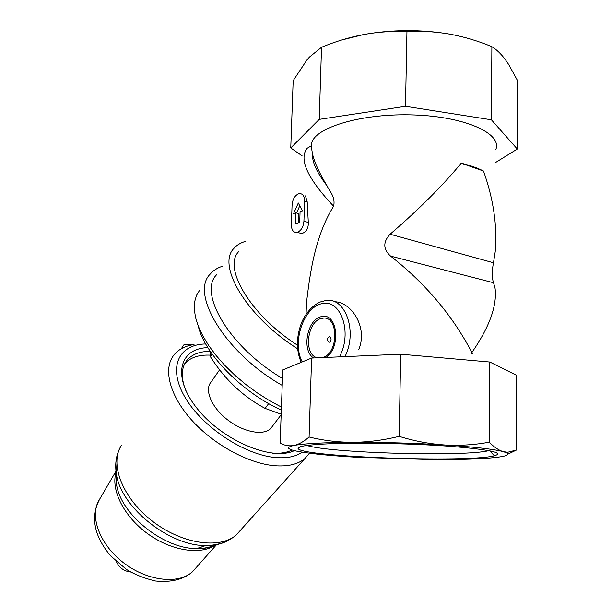 <?xml version="1.0" encoding="UTF-8"?>
<svg xmlns="http://www.w3.org/2000/svg" width="612" height="612" viewBox="0 0 612 612"><rect width="100%" height="100%" fill="white"/><g stroke="black" fill="none" stroke-linecap="round" stroke-linejoin="round"><path stroke-width="0.92" d="M323.618 444.052C305.434 445.108 296.942 446.622 298.128 448.611C301.708 456.858 466.811 462.917 494.397 455.802C504.839 452.712 489.432 449.491 448.168 446.163C408.166 443.287 353.331 442.415 323.618 444.052M516.459 450.034L516.666 375.363L489.799 362.013L400.722 354.21L311.607 358.058L282.767 369.931L280.135 443.103C284.45 445.528 289.025 446.324 293.875 445.482L295.803 445.001C300.071 443.677 304.501 441.015 309.091 436.999C323.289 440.502 337.946 442.277 353.063 442.315C368.179 442.162 383.54 440.173 399.139 436.348C414.37 441.068 429.563 443.945 444.71 444.978C459.834 445.819 474.69 444.886 489.271 442.178C494.083 447.188 498.772 450.348 503.332 451.656L506.667 452.842C510.048 454.785 506.025 456.361 494.611 457.585C480.275 459.015 460.14 459.704 434.206 459.635L357.347 457.302C332.102 455.825 312.931 453.974 299.834 451.748C287.158 449.483 285.169 447.395 293.875 445.482L295.956 445.115C306.65 443.44 325.691 442.507 353.063 442.315C383.586 442.231 414.133 443.119 444.71 444.978C474.354 446.928 493.899 449.154 503.332 451.656L507.692 452.253L516.459 450.034L507.945 454.127M341.32 40.117L363.559 34.563C392.437 29.445 421.247 29.315 449.988 34.173C464.217 36.819 478.179 40.996 491.88 46.696C496.439 49.465 500.861 53.688 505.152 59.356L508.702 64.505L517.484 80.524L517.293 149.045L495.735 162.425M312.502 153.949C311.959 161.928 316.809 172.546 327.03 185.811C319.502 173.372 314.66 162.754 312.502 153.949L311.179 145.916L311.73 142.787C315.93 126.959 363.084 112.99 414.439 114.964C465.854 116.754 502.406 133.799 495.812 149.535M327.03 185.811C329.44 191.196 335.728 196.873 333.617 206.221C315.44 235.475 310.123 271.376 306.451 303.17L306.084 314.193M334.55 301.739C351.15 301.9 368.149 327.076 358.793 349.506M390.096 234.228C382.913 241.962 383.074 249.252 390.571 256.091C425.547 283.532 452.651 315.662 471.898 352.497C489.669 326.732 497.372 305.159 495.001 287.77L493.54 282.752C491.88 277.825 491.857 271.162 493.471 262.778L495.207 251.739C497.441 226.241 493.54 199.344 483.503 171.046C477.72 168.048 470.291 165.431 461.219 163.197C442.644 185.727 418.937 209.403 390.096 234.228L493.471 262.778M472.449 353.552L471.898 352.497L471.324 353.331L472.449 353.552M238.825 251.494C222.477 267.322 250.247 315.035 297.378 345.122M297.164 232.376C301.058 230.839 303.315 227.136 303.919 221.261L304.6 201.073C304.439 195.802 302.573 193.331 298.985 193.667C295.007 195.205 292.712 198.938 292.085 204.875L291.373 224.811C291.526 230.219 293.454 232.744 297.164 232.376L301.731 233.555C306.268 232.193 308.463 228.483 308.303 222.439L307.193 201.807L305.472 195.901M216.572 274.773C197.798 293.094 230.089 347.8 282.469 378.415M245.511 241.38C240.623 242.757 236.76 245.091 233.937 248.373C216.418 265.302 246.751 316.848 297.6 348.748M222.118 266.342C217.115 268.018 213.121 270.626 210.13 274.168C189.865 293.898 225.591 353.43 282.216 385.399M199.902 289.82L196.544 295.259L194.647 301.731L194.279 309.144L195.503 317.383L198.342 326.318L202.771 335.789L208.738 345.604L216.158 355.58L224.902 365.494L234.794 375.148L245.626 384.328L257.178 392.827L269.203 400.47L281.436 407.095M198.303 326.227C204.599 353.92 242.13 392.491 281.329 410.094M311.179 145.916L307.079 148.318C298.679 159.25 307.522 178.551 333.617 206.221M207.881 347.662C179.048 348.144 171.643 377.168 197.477 408.931C222.898 440.847 272.394 461.448 294.349 450.623M298.09 448.542L298.511 448.252M302.252 452.153C295.764 456.667 286.883 458.457 275.591 457.531C244.479 455.076 201.623 426.549 184.74 396.828C167.504 367.078 178.788 344.288 205.693 343.959M210.138 351.342C199.879 351.357 192.214 354.256 187.142 360.047C181.221 367.33 180.739 377.413 185.681 390.288M272.294 453.186C280.22 453.706 286.821 452.643 292.092 450.011M210.237 355.136C198.846 354.631 190.347 357.477 184.74 363.666M219.616 369.778L211.155 381.911C204.094 389.683 211.423 407.37 227.542 419.809C243.561 432.347 263.818 436.042 270.925 428.255L272.417 426.289M281.176 414.209L265.103 408.403C242.765 396.369 224.528 379.119 210.383 356.643L210.138 351.158M309.649 453.217L304.715 458.702C297.807 464.347 287.847 466.688 274.834 465.74C248.885 463.636 214.613 445.176 192.505 421.018C170.358 396.851 163.182 370.551 172.867 356.444C177.419 349.942 184.472 345.971 194.019 344.556L184.151 344.434L181.282 348.741M268.676 403.591L265.103 408.403M212.15 354.065L210.383 356.643M331.077 339.545L330.671 337.48L329.294 336.776C324.857 338.49 329.669 346.201 331.077 339.545M302.106 155.831L290.754 147.951L319.235 119.371L405.504 106.304L491.398 119.799L517.293 149.045M290.754 147.951L293.179 80.685L306.995 59.838L309.496 57.023L321.537 47.285C335.231 41.562 349.245 37.324 363.559 34.563C377.864 31.969 392.323 30.975 406.949 31.572C421.4 30.814 435.744 31.686 449.988 34.173M319.235 119.371L321.537 47.285M405.504 106.304L406.949 31.572M491.398 119.799L491.88 46.696M311.607 358.058L309.091 436.999M400.722 354.21L399.139 436.348M489.799 362.013L489.271 442.178M295.902 212.838L295.519 223.632L299.704 222.454L300.071 211.614L302.389 210.933L298.304 202.985L293.615 213.512L295.902 212.838L298.442 213.534L298.656 222.753M299.758 205.808L296.575 213.03M461.219 163.197L483.503 171.046M306.895 445.459C329.44 453.018 464.225 456.98 488.904 450.631M216.594 544.634L192.313 571.914C183.462 579.503 171.238 582.54 155.624 581.025C144.409 578.409 134.686 574.538 126.439 569.405L110.673 555.926C93.904 535.875 90.262 516.903 99.748 499.009C89.038 514.585 98.708 543.28 122.591 562.038C146.337 580.941 178.077 584.858 192.313 571.914L196.536 567.163M201.218 548.551L201.103 547.105M116.181 472.762L116.747 485.645C121.65 515.304 164.674 549.255 196.781 548.551C204.156 548.62 210.505 547.296 215.837 544.588M115.813 463.039L116.64 475.516C122.056 508.266 170.243 546.271 205.793 545.537C214.506 545.621 221.881 543.969 227.916 540.587M116.081 472.342C110.565 489.654 123.808 516.452 147.676 533.718C171.467 551.075 201.057 555.39 215.807 544.779M121.589 445.176C109.28 462.97 121.88 497.296 151.6 520.537C181.167 543.946 219.7 549.675 236.224 534.972L241.166 529.479M339.469 356.85C352.604 332.92 341.106 299.107 322.287 303.598C303.697 306.803 291.641 342.445 302.236 361.914M344.992 356.612C358.479 329.616 343.714 293.921 323.381 301.203C318.148 301.716 307.782 308.379 301.731 322.272C296.216 336.577 296.024 349.942 301.158 362.358M325.89 357.439C341.297 347.907 337.564 312.449 321.843 316.595C307.446 318.294 301.073 350.431 313.612 357.966M322.692 357.576C339.239 353.155 338.535 314.216 322.149 318.355C307.17 320.107 302.986 355.014 317.467 357.806M303.919 221.261L308.303 222.439M304.6 201.073L307.193 201.807M390.571 256.091L493.54 282.752M311.516 149.374L311.73 142.787M184.862 363.429L187.142 360.047M270.925 428.255L281.16 414.714M116.448 561.694C119.241 567.768 123.984 571.21 130.693 572.021M215.393 544.848C210.819 547.556 204.607 548.788 196.781 548.551L205.793 545.537C218.193 545.353 228.345 541.834 236.224 534.972L304.715 458.709M116.226 473.061L116.747 485.645L116.64 475.516C114.666 465.021 115.875 455.642 120.266 447.395M99.748 499.009L115.943 471.278M506.667 452.842L507.7 452.268M300.033 446.829L298.128 448.611M489.692 450.784L494.397 455.802"/></g></svg>

